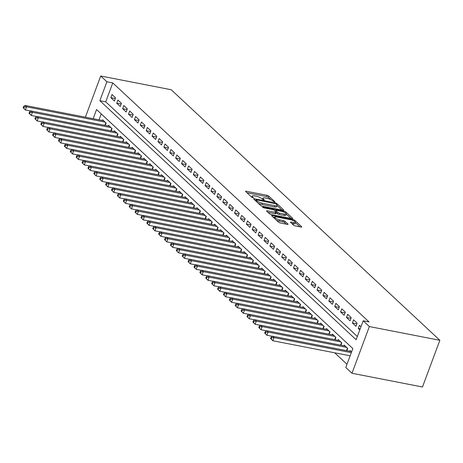 <?xml version="1.0" encoding="UTF-8"?>
<svg xmlns="http://www.w3.org/2000/svg" width="463" height="463" viewBox="0 0 463 463"><rect width="100%" height="100%" fill="white"/><g stroke="black" fill="none" stroke-linecap="round" stroke-linejoin="round"><path stroke-width="0.69" d="M274.518 202.018L274.918 201.799L268.772 196.069A1.372 0.359 20.4 0 0 267.041 195.299L246.281 191.26A1.372 0.359 20.4 0 0 245.581 191.317A1.372 0.359 20.4 0 0 245.708 191.572L251.855 197.302L253.562 197.794L252.671 196.873A4.381 1.152 20.4 0 1 252.254 196.069A4.381 1.152 20.4 0 1 254.511 195.866L256.242 196.208A4.381 1.152 20.4 0 1 261.786 198.65L263.788 199.929L264.286 199.883L263.401 198.963A4.381 1.152 20.4 0 1 262.978 198.158A4.381 1.152 20.4 0 1 265.235 197.956L266.966 198.297A4.381 1.152 20.4 0 1 272.51 200.739L274.518 202.018M293.519 225.145A1.372 0.359 20.4 0 0 295.249 225.909L301.072 227.044A1.372 0.359 20.4 0 0 301.778 226.98A1.372 0.359 20.4 0 0 301.65 226.725L294.827 220.365A1.372 0.359 20.4 0 0 293.096 219.601L272.337 215.555A1.372 0.359 20.4 0 0 271.631 215.619A1.372 0.359 20.4 0 0 271.758 215.868L278.587 222.234A1.372 0.359 20.4 0 0 280.318 222.998L287.349 224.37A1.372 0.359 20.4 0 0 288.055 224.306A1.372 0.359 20.4 0 0 287.928 224.051L285.005 221.331A1.372 0.359 20.4 0 0 283.275 220.567L279.785 219.884A3.663 0.961 20.4 0 1 276.284 218.617A3.663 0.961 20.4 0 1 274.802 217.164A3.663 0.961 20.4 0 1 276.689 217.002L290.359 219.665A3.663 0.961 20.4 0 1 293.855 220.938A3.663 0.961 20.4 0 1 295.336 222.385A3.663 0.961 20.4 0 1 293.449 222.547L291.175 222.107A1.372 0.359 20.4 0 0 290.469 222.165A1.372 0.359 20.4 0 0 290.596 222.419L293.519 225.145M363.171 320.79L369.358 326.56L439.85 340.293L171.2 89.735L100.708 76.001L106.895 81.772L99.852 100.708L356.128 339.72L363.171 320.79L369.046 321.93L112.769 82.918L106.895 81.772M283.09 210.271A1.372 0.359 20.4 0 0 283.796 210.208A1.372 0.359 20.4 0 0 283.663 209.953L276.839 203.593A1.372 0.359 20.4 0 0 275.109 202.823L254.349 198.783A1.372 0.359 20.4 0 0 253.643 198.841A1.372 0.359 20.4 0 0 253.776 199.096L260.6 205.462A1.372 0.359 20.4 0 0 262.33 206.226L283.09 210.271M285.833 211.979L292.657 218.339A1.372 0.359 20.4 0 1 292.79 218.594A1.372 0.359 20.4 0 1 292.084 218.658L271.324 214.612A1.372 0.359 20.4 0 1 269.593 213.848L266.671 211.122A1.372 0.359 20.4 0 1 266.543 210.873A1.372 0.359 20.4 0 1 267.249 210.81L275.664 212.448A1.372 0.359 20.4 0 0 276.37 212.39A1.372 0.359 20.4 0 0 276.243 212.135L274.304 210.329A1.372 0.359 20.4 0 0 272.574 209.565L263.806 207.858L262.504 207.146L262.996 207.1L284.103 211.215A1.372 0.359 20.4 0 1 285.833 211.979L285.474 212.945M115.553 97.838L112.017 94.539L110.842 97.693L114.378 100.992L115.553 97.838M121.445 103.33L117.909 100.037L116.734 103.191L120.27 106.49L121.445 103.33M127.337 108.828L123.8 105.529L122.626 108.683L126.162 111.982L127.337 108.828M133.228 114.32L129.692 111.022L128.517 114.182L132.053 117.475L133.228 114.32M139.114 119.813L135.584 116.52L134.409 119.674L137.945 122.973L139.114 119.813M145.006 125.311L141.475 122.012L140.301 125.166L143.837 128.465L145.006 125.311M150.897 130.803L147.367 127.51L146.192 130.664L149.728 133.963L150.897 130.803M156.789 136.301L153.259 133.003L152.084 136.157L155.62 139.456L156.789 136.301M162.681 141.794L159.15 138.495L157.976 141.655L161.506 144.948L162.681 141.794M168.573 147.286L165.036 143.993L163.867 147.147L167.398 150.446L168.573 147.286M174.464 152.784L170.928 149.485L169.759 152.64L173.289 155.938L174.464 152.784M180.356 158.277L176.82 154.983L175.651 158.138L179.181 161.437L180.356 158.277M186.248 163.775L182.711 160.476L181.542 163.63L185.073 166.929L186.248 163.775M192.139 169.267L188.603 165.968L187.428 169.128L190.964 172.421L192.139 169.267M198.031 174.759L194.495 171.466L193.32 174.62L196.856 177.919L198.031 174.759M203.923 180.257L200.386 176.959L199.212 180.113L202.748 183.412L203.923 180.257M209.814 185.75L206.278 182.457L205.103 185.611L208.639 188.91L209.814 185.75M215.706 191.248L212.17 187.949L210.995 191.103L214.531 194.402L215.706 191.248M221.598 196.74L218.061 193.441L216.887 196.601L220.423 199.894L221.598 196.74M227.489 202.233L223.953 198.94L222.778 202.094L226.314 205.393L227.489 202.233M233.381 207.731L229.845 204.432L228.67 207.586L232.206 210.885L233.381 207.731M239.273 213.223L235.736 209.93L234.562 213.084L238.098 216.383L239.273 213.223M245.164 218.721L241.628 215.422L240.453 218.577L243.989 221.875L245.164 218.721M251.056 224.214L247.52 220.915L246.345 224.075L249.881 227.368L251.056 224.214M256.942 229.706L253.411 226.413L252.237 229.567L255.773 232.866L256.942 229.706M262.834 235.204L259.303 231.905L258.128 235.059L261.664 238.358L262.834 235.204M268.725 240.696L265.195 237.403L264.02 240.557L267.556 243.851L268.725 240.696M274.617 246.194L271.087 242.896L269.912 246.05L273.448 249.349L274.617 246.194M280.509 251.687L276.978 248.388L275.803 251.548L279.334 254.841L280.509 251.687M286.4 257.179L282.864 253.886L281.695 257.04L285.225 260.339L286.4 257.179M292.292 262.677L288.756 259.378L287.587 262.533L291.117 265.831L292.292 262.677M298.184 268.17L294.647 264.877L293.478 268.031L297.009 271.324L298.184 268.17M304.075 273.668L300.539 270.369L299.37 273.523L302.9 276.822L304.075 273.668M309.967 279.16L306.431 275.861L305.256 279.021L308.792 282.314L309.967 279.16M315.859 284.652L312.322 281.359L311.148 284.514L314.684 287.812L315.859 284.652M321.75 290.151L318.214 286.852L317.039 290.006L320.575 293.305L321.75 290.151M327.642 295.643L324.106 292.35L322.931 295.504L326.467 298.797L327.642 295.643M333.534 301.141L329.997 297.842L328.823 300.996L332.359 304.295L333.534 301.141M339.425 306.633L335.889 303.334L334.714 306.494L338.25 309.788L339.425 306.633M345.317 312.126L341.781 308.833L340.606 311.987L344.142 315.286L345.317 312.126M351.209 317.624L347.672 314.325L346.498 317.479L350.034 320.778L351.209 317.624M357.1 323.116L353.564 319.823L352.389 322.977L355.925 326.27L357.1 323.116M112.769 82.918L105.726 101.848L357.326 336.503M360.961 326.722L359.456 325.315L358.281 328.47L359.792 329.876M334.691 352.8L346.995 364.277M101.247 113.904L99.036 119.848M102.364 120.496L102.63 119.79L106.16 123.083L105.298 125.415M108.255 125.994L108.516 125.282L112.052 128.581L111.189 130.907M114.147 131.486L114.407 130.774L117.943 134.073L117.075 136.406M120.039 136.979L120.299 136.272L123.835 139.566L122.967 141.898M125.93 142.477L126.191 141.765L129.727 145.064L128.859 147.396M131.822 147.969L132.082 147.263L135.618 150.556L134.75 152.888M137.714 153.467L137.974 152.755L141.51 156.054L140.642 158.381M143.605 158.959L143.866 158.248L147.402 161.546L146.534 163.879M149.497 164.452L149.757 163.746L153.294 167.039L152.425 169.371M155.389 169.95L155.649 169.238L159.185 172.537L158.317 174.869M161.274 175.442L161.541 174.736L165.077 178.029L164.209 180.362M167.166 180.94L167.432 180.229L170.969 183.527L170.1 185.854M173.058 186.433L173.324 185.721L176.86 189.02L175.992 191.352M178.95 191.925L179.216 191.219L182.752 194.512L181.884 196.844M184.841 197.423L185.107 196.711L188.644 200.01L187.775 202.337M190.733 202.916L190.999 202.209L194.535 205.503L193.667 207.835M196.625 208.414L196.891 207.702L200.427 211.001L199.559 213.327M202.516 213.906L202.782 213.194L206.313 216.493L205.45 218.825M208.408 219.398L208.674 218.692L212.204 221.985L211.342 224.318M214.3 224.896L214.566 224.185L218.096 227.483L217.234 229.81M220.191 230.389L220.457 229.683L223.988 232.976L223.125 235.308M226.083 235.887L226.343 235.175L229.879 238.474L229.017 240.801M231.975 241.379L232.235 240.667L235.771 243.966L234.903 246.299M237.866 246.872L238.127 246.166L241.663 249.459L240.795 251.791M243.758 252.37L244.018 251.658L247.555 254.957L246.686 257.283M249.65 257.862L249.91 257.156L253.446 260.449L252.578 262.781M255.541 263.36L255.802 262.648L259.338 265.947L258.47 268.274M261.433 268.853L261.693 268.141L265.23 271.44L264.361 273.772M267.325 274.345L267.585 273.639L271.121 276.932L270.253 279.264M273.216 279.843L273.477 279.131L277.013 282.43L276.145 284.757M279.102 285.335L279.368 284.629L282.905 287.922L282.036 290.255M284.994 290.833L285.26 290.122L288.796 293.42L287.928 295.747M290.886 296.326L291.152 295.614L294.688 298.913L293.82 301.245M296.777 301.818L297.043 301.112L300.58 304.405L299.711 306.738M302.669 307.316L302.935 306.604L306.471 309.903L305.603 312.23M308.561 312.809L308.827 312.103L312.363 315.396L311.495 317.728M314.452 318.307L314.718 317.595L318.255 320.894L317.386 323.22M320.344 323.799L320.61 323.087L324.141 326.386L323.278 328.718M326.236 329.291L326.502 328.585L330.032 331.878L329.17 334.211M332.127 334.79L332.393 334.078L335.924 337.377L335.062 339.703M338.019 340.282L338.285 339.576L341.816 342.869L340.953 345.201M343.911 345.78L344.177 345.068L347.707 348.367L346.845 350.694M349.802 351.272L350.063 350.56L351.573 351.967M93.161 118.702L96.564 109.54L352.841 348.558L345.797 367.495L351.984 373.265L422.482 386.999L439.85 340.293M351.984 373.265L369.358 326.56M100.708 76.001L85.389 117.191M105.726 101.848L99.852 100.708M110.842 97.693L115.281 98.561M116.734 103.191L121.173 104.053M122.626 108.683L127.065 109.552M128.517 114.182L132.956 115.044M134.409 119.674L138.848 120.542M140.301 125.166L144.74 126.034M146.192 130.664L150.631 131.527M152.084 136.157L156.523 137.025M157.976 141.655L162.415 142.517M163.867 147.147L168.306 148.015M169.759 152.64L174.198 153.508M175.651 158.138L180.09 159M181.542 163.63L185.981 164.498M187.428 169.128L191.873 169.99M193.32 174.62L197.759 175.489M199.212 180.113L203.651 180.981M205.103 185.611L209.542 186.473M210.995 191.103L215.434 191.971M216.887 196.601L221.326 197.464M222.778 202.094L227.217 202.962M228.67 207.586L233.109 208.454M234.562 213.084L239.001 213.947M240.453 218.577L244.892 219.445M246.345 224.075L250.784 224.937M252.237 229.567L256.676 230.429M258.128 235.059L262.567 235.927M264.02 240.557L268.459 241.42M269.912 246.05L274.351 246.918M275.803 251.548L280.242 252.41M281.695 257.04L286.134 257.903M287.587 262.533L292.026 263.401M293.478 268.031L297.917 268.893M299.37 273.523L303.809 274.391M305.256 279.021L309.701 279.884M311.148 284.514L315.587 285.376M317.039 290.006L321.478 290.874M322.931 295.504L327.37 296.366M328.823 300.996L333.262 301.864M334.714 306.494L339.153 307.357M340.606 311.987L345.045 312.849M346.498 317.479L350.937 318.347M352.389 322.977L356.828 323.84M358.281 328.47L360.173 328.84M270.739 199.599L268.303 197.331A1.372 0.359 20.4 0 0 266.572 196.567L246.964 192.747M255.721 200.404L255.032 200.271M281.938 210.046L277.094 205.526M275.861 203.87L256.427 199.784L255.935 199.825L256.867 200.786A4.381 1.152 20.4 0 0 262.405 203.228L274.86 205.659A4.381 1.152 20.4 0 0 277.117 205.462A4.381 1.152 20.4 0 0 276.7 204.652L275.861 203.87M258.163 203.188A4.381 1.152 20.4 0 0 261.936 204.496L262.405 203.228M277.117 205.462L276.648 206.724A4.381 1.152 20.4 0 1 274.391 206.92L261.936 204.496M286.256 214.074L290.932 218.432M267.927 212.297L275.196 213.709A1.372 0.359 20.4 0 0 275.902 213.651L276.37 212.39M274.75 210.746L275.595 210.908M284.404 214.149A3.663 0.961 20.4 0 0 286.29 213.987A3.663 0.961 20.4 0 0 284.809 212.534A3.663 0.961 20.4 0 0 281.307 211.267L276.492 210.329A1.372 0.359 20.4 0 0 275.786 210.387A1.372 0.359 20.4 0 0 275.919 210.642L277.852 212.448A1.372 0.359 20.4 0 0 279.588 213.211L284.404 214.149L283.929 215.411A3.663 0.961 20.4 0 0 285.821 215.249L286.29 213.987M283.929 215.411L279.12 214.473A1.372 0.359 20.4 0 1 277.383 213.709L276.266 212.667M295.336 222.385L294.867 223.646A3.663 0.961 20.4 0 1 292.981 223.808L291.858 223.594M276.347 220.151A3.663 0.961 20.4 0 0 279.316 221.146L279.785 219.884M286.198 224.144L284.537 222.593A1.372 0.359 20.4 0 0 282.806 221.829L279.316 221.146M274.727 217.373L273.02 217.043M299.926 226.818L295.296 222.5M103.66 120.75L25.06 105.437L26.53 106.808L25.355 109.962L30.813 111.027M23.74 108.307L25.355 109.962L23.15 107.757L23.74 108.307L24.209 107.046L23.619 106.496L23.15 107.757M24.209 107.046L26.53 106.808L105.13 122.122M23.619 106.496L25.06 105.437M109.552 126.243L30.946 110.929L32.422 112.306L31.247 115.461L36.704 116.526M29.632 113.805L31.247 115.461L29.042 113.256L29.632 113.805L30.101 112.538L29.51 111.994L29.042 113.256M30.101 112.538L32.422 112.306L111.022 127.614M29.51 111.994L30.946 110.929M115.443 131.741L36.837 116.427L38.313 117.799L37.138 120.953L42.596 122.018M35.524 119.298L37.138 120.953L34.933 118.748L35.524 119.298L35.992 118.036L35.402 117.486L34.933 118.748M35.992 118.036L38.313 117.799L116.913 133.112M35.402 117.486L36.837 116.427M121.335 137.233L42.729 121.919L44.205 123.291L43.03 126.451L48.488 127.51M41.415 124.79L43.03 126.451L40.825 124.24L41.415 124.79L41.884 123.528L41.294 122.979L40.825 124.24M41.884 123.528L44.205 123.291L122.805 138.605M41.294 122.979L42.729 121.919M127.221 142.726L48.621 127.412L50.097 128.789L48.922 131.943L54.379 133.008M47.307 130.288L48.922 131.943L46.717 129.738L47.307 130.288L47.776 129.027L47.185 128.477L46.717 129.738M47.776 129.027L50.097 128.789L128.697 144.103M47.185 128.477L48.621 127.412M133.112 148.224L54.512 132.91L55.988 134.282L54.813 137.436L60.271 138.501M53.199 135.781L54.813 137.436L52.608 135.231L53.199 135.781L53.667 134.519L53.077 133.969L52.608 135.231M53.667 134.519L55.988 134.282L134.588 149.595M53.077 133.969L54.512 132.91M139.004 153.716L60.404 138.402L61.88 139.78L60.705 142.934L66.163 143.999M59.085 141.279L60.705 142.934L58.5 140.729L59.085 141.279L59.559 140.011L58.969 139.467L58.5 140.729M59.559 140.011L61.88 139.78L140.48 155.088M58.969 139.467L60.404 138.402M144.896 159.214L66.296 143.9L67.772 145.272L66.597 148.426L72.054 149.491M64.976 146.771L66.597 148.426L64.392 146.221L64.976 146.771L65.451 145.509L64.861 144.96L64.392 146.221M65.451 145.509L67.772 145.272L146.372 160.586M64.861 144.96L66.296 143.9M150.788 164.706L72.187 149.393L73.663 150.764L72.488 153.924L77.946 154.983M70.868 152.263L72.488 153.924L70.283 151.714L70.868 152.263L71.343 151.002L70.752 150.452L70.283 151.714M71.343 151.002L73.663 150.764L152.263 166.078M70.752 150.452L72.187 149.393M156.679 170.199L78.079 154.885L79.555 156.262L78.38 159.417L83.838 160.482M76.76 157.761L78.38 159.417L76.175 157.212L76.76 157.761L77.228 156.5L76.644 155.95L76.175 157.212M77.228 156.5L79.555 156.262L158.155 171.576M76.644 155.95L78.079 154.885M162.571 175.697L83.971 160.383L85.447 161.755L84.272 164.909L89.729 165.974M82.651 163.254L84.272 164.909L82.067 162.704L82.651 163.254L83.12 161.992L82.536 161.442L82.067 162.704M83.12 161.992L85.447 161.755L164.047 177.069M82.536 161.442L83.971 160.383M168.463 181.189L89.863 165.876L91.333 167.253L90.163 170.407L95.621 171.472M88.543 168.752L90.163 170.407L87.953 168.202L88.543 168.752L89.012 167.484L88.427 166.94L87.953 168.202M89.012 167.484L91.333 167.253L169.938 182.561M88.427 166.94L89.863 165.876M174.354 186.687L95.754 171.374L97.224 172.745L96.055 175.899L101.513 176.964M94.435 174.244L96.055 175.899L93.844 173.694L94.435 174.244L94.903 172.983L94.319 172.433L93.844 173.694M94.903 172.983L97.224 172.745L175.83 188.059M94.319 172.433L95.754 171.374M180.246 192.18L101.646 176.866L103.116 178.238L101.947 181.398L107.404 182.457M100.326 179.737L101.947 181.398L99.736 179.187L100.326 179.737L100.795 178.475L100.205 177.925L99.736 179.187M100.795 178.475L103.116 178.238L181.722 193.551M100.205 177.925L101.646 176.866M186.138 197.672L107.538 182.358L109.008 183.736L107.838 186.89L113.296 187.955M106.218 185.235L107.838 186.89L105.628 184.685L106.218 185.235L106.687 183.973L106.096 183.423L105.628 184.685M106.687 183.973L109.008 183.736L187.608 199.049M106.096 183.423L107.538 182.358M192.029 203.17L113.429 187.856L114.899 189.228L113.724 192.382L119.188 193.447M112.11 190.727L113.724 192.382L111.519 190.177L112.11 190.727L112.578 189.465L111.988 188.916L111.519 190.177M112.578 189.465L114.899 189.228L193.499 204.542M111.988 188.916L113.429 187.856M197.921 208.663L119.321 193.349L120.791 194.726L119.616 197.88L125.079 198.945M118.001 196.225L119.616 197.88L117.411 195.675L118.001 196.225L118.47 194.958L117.88 194.414L117.411 195.675M118.47 194.958L120.791 194.726L199.391 210.034M117.88 194.414L119.321 193.349M203.813 214.161L125.213 198.847L126.683 200.219L125.508 203.373L130.971 204.438M123.893 201.718L125.508 203.373L123.303 201.168L123.893 201.718L124.362 200.456L123.771 199.906L123.303 201.168M124.362 200.456L126.683 200.219L205.283 215.532M123.771 199.906L125.213 198.847M209.704 219.653L131.104 204.339L132.574 205.711L131.399 208.871L136.863 209.93M129.785 207.21L131.399 208.871L129.194 206.66L129.785 207.21L130.253 205.948L129.663 205.398L129.194 206.66M130.253 205.948L132.574 205.711L211.174 221.025M129.663 205.398L131.104 204.339M215.596 225.145L136.996 209.832L138.466 211.209L137.291 214.363L142.749 215.428M135.676 212.708L137.291 214.363L135.086 212.158L135.676 212.708L136.145 211.446L135.555 210.896L135.086 212.158M136.145 211.446L138.466 211.209L217.066 226.523M135.555 210.896L136.996 209.832M221.488 230.643L142.888 215.33L144.358 216.701L143.183 219.856L148.64 220.92M141.568 218.2L143.183 219.856L140.978 217.651L141.568 218.2L142.037 216.939L141.446 216.389L140.978 217.651M142.037 216.939L144.358 216.701L222.958 232.015M141.446 216.389L142.888 215.33M227.379 236.136L148.773 220.822L150.249 222.199L149.074 225.354L154.532 226.419M147.46 223.698L149.074 225.354L146.869 223.149L147.46 223.698L147.928 222.431L147.338 221.887L146.869 223.149M147.928 222.431L150.249 222.199L228.849 237.507M147.338 221.887L148.773 220.822M233.271 241.634L154.665 226.32L156.141 227.692L154.966 230.846L160.424 231.911M153.351 229.191L154.966 230.846L152.761 228.641L153.351 229.191L153.82 227.929L153.23 227.379L152.761 228.641M153.82 227.929L156.141 227.692L234.741 243.006M153.23 227.379L154.665 226.32M239.163 247.126L160.557 231.813L162.033 233.184L160.858 236.344L166.315 237.403M159.243 234.683L160.858 236.344L158.653 234.133L159.243 234.683L159.712 233.421L159.122 232.872L158.653 234.133M159.712 233.421L162.033 233.184L240.633 248.498M159.122 232.872L160.557 231.813M245.049 252.619L166.448 237.305L167.924 238.682L166.749 241.836L172.207 242.901M165.135 240.181L166.749 241.836L164.544 239.631L165.135 240.181L165.604 238.92L165.013 238.37L164.544 239.631M165.604 238.92L167.924 238.682L246.524 253.996M165.013 238.37L166.448 237.305M250.94 258.117L172.34 242.803L173.816 244.175L172.641 247.329L178.099 248.394M171.026 245.674L172.641 247.329L170.436 245.124L171.026 245.674L171.495 244.412L170.905 243.862L170.436 245.124M171.495 244.412L173.816 244.175L252.416 259.488M170.905 243.862L172.34 242.803M256.832 263.609L178.232 248.295L179.708 249.673L178.533 252.827L183.99 253.892M176.918 251.172L178.533 252.827L176.328 250.622L176.918 251.172L177.387 249.904L176.797 249.36L176.328 250.622M177.387 249.904L179.708 249.673L258.308 264.981M176.797 249.36L178.232 248.295M262.724 269.107L184.124 253.793L185.599 255.165L184.424 258.319L189.882 259.384M182.804 256.664L184.424 258.319L182.219 256.114L182.804 256.664L183.279 255.402L182.688 254.853L182.219 256.114M183.279 255.402L185.599 255.165L264.199 270.479M182.688 254.853L184.124 253.793M268.615 274.6L190.015 259.286L191.491 260.657L190.316 263.817L195.774 264.877M188.696 262.156L190.316 263.817L188.111 261.607L188.696 262.156L189.17 260.895L188.58 260.345L188.111 261.607M189.17 260.895L191.491 260.657L270.091 275.971M188.58 260.345L190.015 259.286M274.507 280.092L195.907 264.778L197.383 266.156L196.208 269.31L201.665 270.375M194.587 267.655L196.208 269.31L194.003 267.105L194.587 267.655L195.056 266.393L194.472 265.843L194.003 267.105M195.056 266.393L197.383 266.156L275.983 281.469M194.472 265.843L195.907 264.778M280.399 285.59L201.799 270.276L203.274 271.648L202.099 274.802L207.557 275.867M200.479 273.147L202.099 274.802L199.894 272.597L200.479 273.147L200.948 271.885L200.363 271.335L199.894 272.597M200.948 271.885L203.274 271.648L281.874 286.962M200.363 271.335L201.799 270.276M286.29 291.082L207.69 275.769L209.16 277.146L207.991 280.3L213.449 281.365M206.371 278.645L207.991 280.3L205.78 278.095L206.371 278.645L206.839 277.378L206.255 276.833L205.78 278.095M206.839 277.378L209.16 277.146L287.766 292.454M206.255 276.833L207.69 275.769M292.182 296.575L213.582 281.267L215.052 282.638L213.883 285.793L219.34 286.857M212.262 284.137L213.883 285.793L211.672 283.587L212.262 284.137L212.731 282.876L212.147 282.326L211.672 283.587M212.731 282.876L215.052 282.638L293.658 297.952M212.147 282.326L213.582 281.267M298.074 302.073L219.474 286.759L220.944 288.131L219.775 291.291L225.232 292.35M218.154 289.63L219.775 291.291L217.564 289.08L218.154 289.63L218.623 288.368L218.032 287.818L217.564 289.08M218.623 288.368L220.944 288.131L299.549 303.444M218.032 287.818L219.474 286.759M303.965 307.565L225.365 292.251L226.835 293.629L225.666 296.783L231.124 297.848M224.046 295.128L225.666 296.783L223.455 294.578L224.046 295.128L224.514 293.866L223.924 293.316L223.455 294.578M224.514 293.866L226.835 293.629L305.435 308.943M223.924 293.316L225.365 292.251M309.857 313.063L231.257 297.75L232.727 299.121L231.552 302.275L237.015 303.34M229.937 300.62L231.552 302.275L229.347 300.07L229.937 300.62L230.406 299.358L229.816 298.809L229.347 300.07M230.406 299.358L232.727 299.121L311.327 314.435M229.816 298.809L231.257 297.75M315.749 318.556L237.149 303.242L238.619 304.619L237.444 307.773L242.907 308.838M235.829 306.118L237.444 307.773L235.239 305.568L235.829 306.118L236.298 304.851L235.708 304.307L235.239 305.568M236.298 304.851L238.619 304.619L317.219 319.927M235.708 304.307L237.149 303.242M321.64 324.048L243.04 308.74L244.51 310.112L243.335 313.266L248.799 314.331M241.721 311.611L243.335 313.266L241.13 311.061L241.721 311.611L242.19 310.349L241.599 309.799L241.13 311.061M242.19 310.349L244.51 310.112L323.11 325.425M241.599 309.799L243.04 308.74M327.532 329.546L248.932 314.232L250.402 315.604L249.227 318.764L254.691 319.823M247.612 317.103L249.227 318.764L247.022 316.553L247.612 317.103L248.081 315.841L247.491 315.291L247.022 316.553M248.081 315.841L250.402 315.604L329.002 330.918M247.491 315.291L248.932 314.232M333.424 335.038L254.824 319.725L256.294 321.102L255.119 324.256L260.576 325.321M253.504 322.601L255.119 324.256L252.914 322.051L253.504 322.601L253.973 321.339L253.383 320.79L252.914 322.051M253.973 321.339L256.294 321.102L334.894 336.416M253.383 320.79L254.824 319.725M339.315 340.536L260.715 325.223L262.185 326.594L261.01 329.749L266.468 330.814M259.396 328.093L261.01 329.749L258.805 327.544L259.396 328.093L259.865 326.832L259.274 326.282L258.805 327.544M259.865 326.832L262.185 326.594L340.785 341.908M259.274 326.282L260.715 325.223M345.207 346.029L266.601 330.715L268.077 332.093L266.902 335.247L272.36 336.312M265.287 333.591L266.902 335.247L264.697 333.042L265.287 333.591L265.756 332.324L265.166 331.78L264.697 333.042M265.756 332.324L268.077 332.093L346.677 347.4M265.166 331.78L266.601 330.715M351.099 351.521L272.493 336.213L273.969 337.585L272.794 340.739L350.144 355.81M271.179 339.084L272.794 340.739L270.589 338.534L271.179 339.084L271.648 337.822L271.058 337.272L270.589 338.534M271.648 337.822L273.969 337.585L351.319 352.656M271.058 337.272L272.493 336.213M263.117 199.715L263.401 198.963M252.393 197.626L252.671 196.873M246.05 191.89L246.281 191.26M266.572 196.567L267.041 195.299M268.303 197.331L268.772 196.069M254.118 199.414L254.349 198.783M274.9 203.396L275.109 202.823M276.509 204.472L276.839 203.593M283.53 210.312L283.663 209.953M255.698 200.89L256.027 200.004M256.537 201.671L256.867 200.786M274.391 206.92L274.86 205.659M292.523 218.698L292.657 218.339M267.012 211.441L267.249 210.81M275.196 213.709L275.664 212.448M262.851 207.499L262.996 207.1M283.79 212.048L284.103 211.215M275.589 211.527L275.919 210.642M277.383 213.709L277.852 212.448M279.12 214.473L279.588 213.211M290.938 222.738L291.175 222.107M292.981 223.808L293.449 222.547M282.806 221.829L283.275 220.567M284.537 222.593L285.005 221.331M287.795 224.41L287.928 224.051M272.099 216.186L272.337 215.555M292.79 220.423L293.096 219.601M294.474 221.308L294.827 220.365M301.517 227.084L301.65 226.725M104.939 125.346L105.877 122.822M110.831 130.838L111.768 128.315M116.722 136.336L117.66 133.807M122.614 141.828L123.552 139.305M128.506 147.327L129.443 144.797M134.397 152.819L135.335 150.296M140.289 158.311L141.227 155.788M146.181 163.809L147.118 161.28M152.072 169.302L153.01 166.778M157.964 174.8L158.902 172.271M163.856 180.292L164.793 177.769M169.747 185.785L170.685 183.261M175.639 191.283L176.577 188.754M181.531 196.775L182.468 194.252M187.422 202.273L188.36 199.744M193.308 207.765L194.252 205.242M199.2 213.258L200.143 210.734M205.092 218.756L206.035 216.227M210.983 224.248L211.927 221.725M216.875 229.746L217.818 227.217M222.767 235.239L223.704 232.715M228.658 240.731L229.596 238.208M234.55 246.229L235.488 243.7M240.442 251.722L241.379 249.198M246.333 257.22L247.271 254.691M252.225 262.712L253.163 260.189M258.117 268.204L259.054 265.681M264.008 273.702L264.946 271.173M269.9 279.195L270.838 276.671M275.792 284.693L276.729 282.164M281.683 290.185L282.621 287.662M287.575 295.678L288.513 293.154M293.467 301.176L294.404 298.647M299.358 306.668L300.296 304.145M305.25 312.166L306.188 309.637M311.136 317.659L312.079 315.135M317.028 323.151L317.971 320.627M322.919 328.649L323.863 326.12M328.811 334.141L329.754 331.618M334.703 339.639L335.646 337.11M340.594 345.132L341.538 342.608M346.486 350.624L347.424 348.101M262.533 199.35L262.978 198.158M251.808 197.261L252.254 196.069M255.582 200.78L255.935 199.825M275.421 211.371L275.786 210.387M274.38 218.31L274.802 217.164"/></g></svg>
